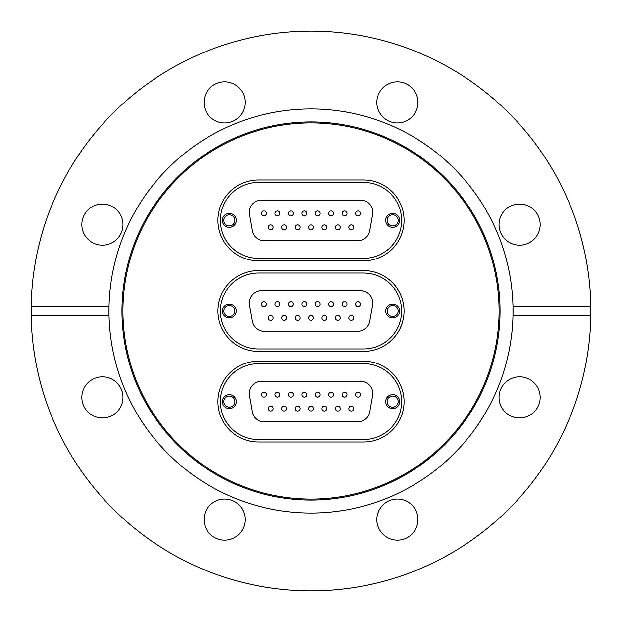 <?xml version="1.0" encoding="UTF-8"?>
<svg xmlns="http://www.w3.org/2000/svg" width="622" height="622" viewBox="0 0 622 622"><rect width="100%" height="100%" fill="white"/><g stroke="black" fill="none" stroke-linecap="round" stroke-linejoin="round"><path stroke-width="0.93" d="M311 500.049A189.049 189.049 0 0 1 121.951 311A189.049 189.049 0 0 1 311 121.951A189.049 189.049 0 0 1 500.049 311A189.049 189.049 0 0 1 311 500.049M311 499.069A188.069 188.069 0 0 1 122.931 311A188.069 188.069 0 0 1 311 122.931A188.069 188.069 0 0 1 499.069 311A188.069 188.069 0 0 1 311 499.069M590.853 306.102L512.971 306.102A202.026 202.026 0 0 1 311 513.026A202.026 202.026 0 0 1 109.029 315.898L109.029 306.102A202.026 202.026 0 0 1 311 108.974A202.026 202.026 0 0 1 512.971 306.102L512.971 315.898L590.853 315.898L590.853 306.102A279.9 279.9 0 0 0 311 31.1A279.9 279.9 0 0 0 31.147 306.102L109.029 306.102A202.026 202.026 0 0 0 109.029 315.898L31.147 315.898A279.9 279.9 0 0 0 311 590.9A279.9 279.9 0 0 0 590.853 315.898M519.595 204.024A20.573 20.573 0 0 0 499.023 224.596A20.573 20.573 0 0 0 519.595 245.169A20.573 20.573 0 0 0 540.168 224.596A20.573 20.573 0 0 0 519.595 204.024M540.168 397.404A20.573 20.573 0 0 0 519.595 376.831A20.573 20.573 0 0 0 499.023 397.404A20.573 20.573 0 0 0 519.595 417.976A20.573 20.573 0 0 0 540.168 397.404M417.976 519.595A20.573 20.573 0 0 0 397.404 499.023A20.573 20.573 0 0 0 376.831 519.595A20.573 20.573 0 0 0 397.404 540.168A20.573 20.573 0 0 0 417.976 519.595M224.596 499.023A20.573 20.573 0 0 0 204.024 519.595A20.573 20.573 0 0 0 224.596 540.168A20.573 20.573 0 0 0 245.169 519.595A20.573 20.573 0 0 0 224.596 499.023M102.405 376.831A20.573 20.573 0 0 0 81.832 397.404A20.573 20.573 0 0 0 102.405 417.976A20.573 20.573 0 0 0 122.977 397.404A20.573 20.573 0 0 0 102.405 376.831M122.977 224.596A20.573 20.573 0 0 0 102.405 204.024A20.573 20.573 0 0 0 81.832 224.596A20.573 20.573 0 0 0 102.405 245.169A20.573 20.573 0 0 0 122.977 224.596M245.169 102.405A20.573 20.573 0 0 0 224.596 81.832A20.573 20.573 0 0 0 204.024 102.405A20.573 20.573 0 0 0 224.596 122.977A20.573 20.573 0 0 0 245.169 102.405M397.404 81.832A20.573 20.573 0 0 0 376.831 102.405A20.573 20.573 0 0 0 397.404 122.977A20.573 20.573 0 0 0 417.976 102.405A20.573 20.573 0 0 0 397.404 81.832M31.147 315.898L31.147 306.102M363.652 260.797L258.348 260.797A40.407 40.407 0 0 1 217.941 220.39A40.407 40.407 0 0 1 258.348 179.991L363.652 179.991A40.407 40.407 0 0 1 404.059 220.39A40.407 40.407 0 0 1 363.652 260.797L258.348 260.797A40.407 40.407 0 0 1 217.941 220.39A40.407 40.407 0 0 1 258.348 179.991L363.652 179.991A40.407 40.407 0 0 1 404.059 220.39A40.407 40.407 0 0 1 363.652 260.797M363.652 351.407L258.348 351.407A40.407 40.407 0 0 1 217.941 311A40.407 40.407 0 0 1 258.348 270.593L363.652 270.593A40.407 40.407 0 0 1 404.059 311A40.407 40.407 0 0 1 363.652 351.407L258.348 351.407A40.407 40.407 0 0 1 217.941 311A40.407 40.407 0 0 1 258.348 270.593L363.652 270.593A40.407 40.407 0 0 1 404.059 311A40.407 40.407 0 0 1 363.652 351.407M363.652 442.009L258.348 442.009A40.407 40.407 0 0 1 217.941 401.61A40.407 40.407 0 0 1 258.348 361.203L363.652 361.203A40.407 40.407 0 0 1 404.059 401.61A40.407 40.407 0 0 1 363.652 442.009L258.348 442.009A40.407 40.407 0 0 1 217.941 401.61A40.407 40.407 0 0 1 258.348 361.203L363.652 361.203A40.407 40.407 0 0 1 404.059 401.61A40.407 40.407 0 0 1 363.652 442.009M229.355 317.966A6.966 6.966 0 0 0 236.321 311A6.966 6.966 0 0 0 229.355 304.034A6.966 6.966 0 0 0 222.388 311A6.966 6.966 0 0 0 229.355 317.966M229.355 316.536A5.536 5.536 0 0 0 234.891 311A5.536 5.536 0 0 0 229.355 305.464A5.536 5.536 0 0 0 223.819 311A5.536 5.536 0 0 0 229.355 316.536M392.645 317.966A6.966 6.966 0 0 0 399.612 311A6.966 6.966 0 0 0 392.645 304.034A6.966 6.966 0 0 0 385.679 311A6.966 6.966 0 0 0 392.645 317.966M392.645 316.536A5.536 5.536 0 0 0 398.181 311A5.536 5.536 0 0 0 392.645 305.464A5.536 5.536 0 0 0 387.109 311A5.536 5.536 0 0 0 392.645 316.536M351.259 315.51A2.449 2.449 0 0 1 353.708 317.951A2.449 2.449 0 0 1 351.259 320.4A2.449 2.449 0 0 1 348.81 317.951A2.449 2.449 0 0 1 351.484 315.517A2.449 2.449 0 0 1 353.7 318.184A2.449 2.449 0 0 1 351.026 320.392A2.449 2.449 0 0 0 353.7 318.184A2.449 2.449 0 0 0 351.259 315.51M337.839 315.51A2.449 2.449 0 0 1 340.288 317.951A2.449 2.449 0 0 1 337.839 320.4A2.449 2.449 0 0 1 335.39 317.951A2.449 2.449 0 0 1 337.839 315.51M324.42 315.51A2.449 2.449 0 0 1 326.869 317.951A2.449 2.449 0 0 1 324.42 320.4A2.449 2.449 0 0 1 321.971 317.951A2.449 2.449 0 0 1 324.645 315.517A2.449 2.449 0 0 1 326.861 318.184A2.449 2.449 0 0 1 324.194 320.392A2.449 2.449 0 0 0 326.861 318.184A2.449 2.449 0 0 0 324.42 315.51M270.741 315.51A2.449 2.449 0 0 1 273.19 317.951A2.449 2.449 0 0 1 270.741 320.4A2.449 2.449 0 0 1 268.292 317.951A2.449 2.449 0 0 1 270.974 315.517A2.449 2.449 0 0 1 273.182 318.184A2.449 2.449 0 0 1 270.516 320.392A2.449 2.449 0 0 0 273.182 318.184A2.449 2.449 0 0 0 270.741 315.51M284.161 315.51A2.449 2.449 0 0 1 286.61 317.951A2.449 2.449 0 0 1 284.161 320.4A2.449 2.449 0 0 1 281.712 317.951A2.449 2.449 0 0 1 284.161 315.51M297.58 315.51A2.449 2.449 0 0 1 300.029 317.951A2.449 2.449 0 0 1 297.58 320.4A2.449 2.449 0 0 1 295.131 317.951A2.449 2.449 0 0 1 297.806 315.517A2.449 2.449 0 0 1 300.022 318.184A2.449 2.449 0 0 1 297.355 320.392A2.449 2.449 0 0 0 300.022 318.184A2.449 2.449 0 0 0 297.58 315.51M311 315.51A2.449 2.449 0 0 1 313.449 317.951A2.449 2.449 0 0 1 311 320.4A2.449 2.449 0 0 1 308.551 317.951A2.449 2.449 0 0 1 311 315.51M357.969 301.6A2.449 2.449 0 0 1 360.418 304.049A2.449 2.449 0 0 1 357.969 306.49A2.449 2.449 0 0 1 355.52 304.049A2.449 2.449 0 0 1 358.194 301.608A2.449 2.449 0 0 1 360.41 304.275A2.449 2.449 0 0 1 357.736 306.483A2.449 2.449 0 0 0 360.41 304.275A2.449 2.449 0 0 0 357.969 301.6M344.549 301.6A2.449 2.449 0 0 1 346.998 304.049A2.449 2.449 0 0 1 344.549 306.49A2.449 2.449 0 0 1 342.1 304.049A2.449 2.449 0 0 1 344.549 301.6M331.129 301.6A2.449 2.449 0 0 1 333.579 304.049A2.449 2.449 0 0 1 331.129 306.49A2.449 2.449 0 0 1 328.68 304.049A2.449 2.449 0 0 1 331.129 301.6M264.031 301.6A2.449 2.449 0 0 1 266.48 304.049A2.449 2.449 0 0 1 264.031 306.49A2.449 2.449 0 0 1 261.582 304.049A2.449 2.449 0 0 1 264.264 301.608A2.449 2.449 0 0 1 266.473 304.275A2.449 2.449 0 0 1 263.806 306.483A2.449 2.449 0 0 0 266.473 304.275A2.449 2.449 0 0 0 264.031 301.6M277.451 301.6A2.449 2.449 0 0 1 279.9 304.049A2.449 2.449 0 0 1 277.451 306.49A2.449 2.449 0 0 1 275.002 304.049A2.449 2.449 0 0 1 277.451 301.6M290.871 301.6A2.449 2.449 0 0 1 293.32 304.049A2.449 2.449 0 0 1 290.871 306.49A2.449 2.449 0 0 1 288.421 304.049A2.449 2.449 0 0 1 290.871 301.6M304.29 301.6A2.449 2.449 0 0 1 306.739 304.049A2.449 2.449 0 0 1 304.29 306.49A2.449 2.449 0 0 1 301.841 304.049A2.449 2.449 0 0 1 304.29 301.6M317.71 301.6A2.449 2.449 0 0 1 320.159 304.049A2.449 2.449 0 0 1 317.71 306.49A2.449 2.449 0 0 1 315.261 304.049A2.449 2.449 0 0 1 317.71 301.6M261.434 290.676L360.566 290.676A12.246 12.246 0 0 1 372.625 305.044L369.779 321.209A12.246 12.246 0 0 1 357.72 331.324L264.28 331.324A12.246 12.246 0 0 1 252.221 321.209L249.375 305.044A12.246 12.246 0 0 1 261.434 290.676M258.348 348.958A37.958 37.958 0 0 1 220.39 311A37.958 37.958 0 0 1 258.348 273.042L363.652 273.042A37.958 37.958 0 0 1 401.61 311A37.958 37.958 0 0 1 363.652 348.958L258.348 348.958M315.268 303.816A2.449 2.449 0 0 0 317.484 306.483A2.449 2.449 0 0 0 320.151 304.275A2.449 2.449 0 0 0 317.935 301.608A2.449 2.449 0 0 0 315.268 303.816A2.449 2.449 0 0 1 317.935 301.608A2.449 2.449 0 0 1 320.151 304.275A2.449 2.449 0 0 1 317.484 306.483A2.449 2.449 0 0 1 315.268 303.816A2.449 2.449 0 0 0 317.484 306.483A2.449 2.449 0 0 1 315.268 303.816A2.449 2.449 0 0 1 317.935 301.608A2.449 2.449 0 0 0 315.268 303.816M308.559 317.725A2.449 2.449 0 0 0 310.775 320.392A2.449 2.449 0 0 0 313.441 318.184A2.449 2.449 0 0 0 311.225 315.517A2.449 2.449 0 0 0 308.559 317.725A2.449 2.449 0 0 1 311.225 315.517A2.449 2.449 0 0 1 313.441 318.184A2.449 2.449 0 0 1 310.775 320.392A2.449 2.449 0 0 1 308.559 317.725A2.449 2.449 0 0 0 310.775 320.392A2.449 2.449 0 0 1 308.559 317.725A2.449 2.449 0 0 1 311.225 315.517A2.449 2.449 0 0 0 308.559 317.725M328.688 303.816A2.449 2.449 0 0 0 330.904 306.483A2.449 2.449 0 0 0 333.571 304.275A2.449 2.449 0 0 0 331.355 301.608A2.449 2.449 0 0 0 328.688 303.816A2.449 2.449 0 0 1 331.355 301.608A2.449 2.449 0 0 1 333.571 304.275A2.449 2.449 0 0 1 330.904 306.483A2.449 2.449 0 0 1 328.688 303.816A2.449 2.449 0 0 0 330.904 306.483A2.449 2.449 0 0 1 328.688 303.816A2.449 2.449 0 0 1 331.355 301.608A2.449 2.449 0 0 0 328.688 303.816M342.108 303.816A2.449 2.449 0 0 0 344.316 306.483A2.449 2.449 0 0 0 346.99 304.275A2.449 2.449 0 0 0 344.775 301.608A2.449 2.449 0 0 0 342.108 303.816A2.449 2.449 0 0 1 344.775 301.608A2.449 2.449 0 0 1 346.99 304.275A2.449 2.449 0 0 1 344.316 306.483A2.449 2.449 0 0 1 342.108 303.816A2.449 2.449 0 0 0 344.316 306.483A2.449 2.449 0 0 1 342.108 303.816A2.449 2.449 0 0 1 344.775 301.608A2.449 2.449 0 0 0 342.108 303.816M355.527 303.816A2.449 2.449 0 0 0 357.736 306.483A2.449 2.449 0 0 1 355.527 303.816A2.449 2.449 0 0 1 358.194 301.608A2.449 2.449 0 0 1 360.41 304.275A2.449 2.449 0 0 1 357.736 306.483A2.449 2.449 0 0 1 355.527 303.816A2.449 2.449 0 0 0 357.736 306.483A2.449 2.449 0 0 0 360.41 304.275A2.449 2.449 0 0 0 358.194 301.608A2.449 2.449 0 0 0 355.527 303.816M301.849 303.816A2.449 2.449 0 0 0 304.065 306.483A2.449 2.449 0 0 0 306.732 304.275A2.449 2.449 0 0 0 304.516 301.608A2.449 2.449 0 0 0 301.849 303.816A2.449 2.449 0 0 1 304.516 301.608A2.449 2.449 0 0 1 306.732 304.275A2.449 2.449 0 0 1 304.065 306.483A2.449 2.449 0 0 1 301.849 303.816A2.449 2.449 0 0 0 304.065 306.483A2.449 2.449 0 0 1 301.849 303.816A2.449 2.449 0 0 1 304.516 301.608A2.449 2.449 0 0 0 301.849 303.816M288.429 303.816A2.449 2.449 0 0 0 290.645 306.483A2.449 2.449 0 0 0 293.312 304.275A2.449 2.449 0 0 0 291.096 301.608A2.449 2.449 0 0 0 288.429 303.816A2.449 2.449 0 0 1 291.096 301.608A2.449 2.449 0 0 1 293.312 304.275A2.449 2.449 0 0 1 290.645 306.483A2.449 2.449 0 0 1 288.429 303.816A2.449 2.449 0 0 0 290.645 306.483A2.449 2.449 0 0 1 288.429 303.816A2.449 2.449 0 0 1 291.096 301.608A2.449 2.449 0 0 0 288.429 303.816M275.01 303.816A2.449 2.449 0 0 0 277.225 306.483A2.449 2.449 0 0 0 279.892 304.275A2.449 2.449 0 0 0 277.684 301.608A2.449 2.449 0 0 0 275.01 303.816A2.449 2.449 0 0 1 277.684 301.608A2.449 2.449 0 0 1 279.892 304.275A2.449 2.449 0 0 1 277.225 306.483A2.449 2.449 0 0 1 275.01 303.816A2.449 2.449 0 0 0 277.225 306.483A2.449 2.449 0 0 1 275.01 303.816A2.449 2.449 0 0 1 277.684 301.608A2.449 2.449 0 0 0 275.01 303.816M261.59 303.816A2.449 2.449 0 0 0 263.806 306.483A2.449 2.449 0 0 1 261.59 303.816A2.449 2.449 0 0 1 264.264 301.608A2.449 2.449 0 0 1 266.473 304.275A2.449 2.449 0 0 1 263.806 306.483A2.449 2.449 0 0 1 261.59 303.816A2.449 2.449 0 0 0 263.806 306.483A2.449 2.449 0 0 0 266.473 304.275A2.449 2.449 0 0 0 264.264 301.608A2.449 2.449 0 0 0 261.59 303.816M321.978 317.725A2.449 2.449 0 0 0 324.194 320.392A2.449 2.449 0 0 1 321.978 317.725A2.449 2.449 0 0 1 324.645 315.517A2.449 2.449 0 0 1 326.861 318.184A2.449 2.449 0 0 1 324.194 320.392A2.449 2.449 0 0 1 321.978 317.725A2.449 2.449 0 0 0 324.194 320.392A2.449 2.449 0 0 0 326.861 318.184A2.449 2.449 0 0 0 324.645 315.517A2.449 2.449 0 0 0 321.978 317.725M335.398 317.725A2.449 2.449 0 0 0 337.614 320.392A2.449 2.449 0 0 0 340.281 318.184A2.449 2.449 0 0 0 338.065 315.517A2.449 2.449 0 0 0 335.398 317.725A2.449 2.449 0 0 1 338.065 315.517A2.449 2.449 0 0 1 340.281 318.184A2.449 2.449 0 0 1 337.614 320.392A2.449 2.449 0 0 1 335.398 317.725A2.449 2.449 0 0 0 337.614 320.392A2.449 2.449 0 0 1 335.398 317.725A2.449 2.449 0 0 1 338.065 315.517A2.449 2.449 0 0 0 335.398 317.725M348.818 317.725A2.449 2.449 0 0 0 351.026 320.392A2.449 2.449 0 0 1 348.818 317.725A2.449 2.449 0 0 1 351.484 315.517A2.449 2.449 0 0 1 353.7 318.184A2.449 2.449 0 0 1 351.026 320.392A2.449 2.449 0 0 1 348.818 317.725A2.449 2.449 0 0 0 351.026 320.392A2.449 2.449 0 0 0 353.7 318.184A2.449 2.449 0 0 0 351.484 315.517A2.449 2.449 0 0 0 348.818 317.725M295.139 317.725A2.449 2.449 0 0 0 297.355 320.392A2.449 2.449 0 0 1 295.139 317.725A2.449 2.449 0 0 1 297.806 315.517A2.449 2.449 0 0 1 300.022 318.184A2.449 2.449 0 0 1 297.355 320.392A2.449 2.449 0 0 1 295.139 317.725A2.449 2.449 0 0 0 297.355 320.392A2.449 2.449 0 0 0 300.022 318.184A2.449 2.449 0 0 0 297.806 315.517A2.449 2.449 0 0 0 295.139 317.725M281.719 317.725A2.449 2.449 0 0 0 283.935 320.392A2.449 2.449 0 0 0 286.602 318.184A2.449 2.449 0 0 0 284.386 315.517A2.449 2.449 0 0 0 281.719 317.725A2.449 2.449 0 0 1 284.386 315.517A2.449 2.449 0 0 1 286.602 318.184A2.449 2.449 0 0 1 283.935 320.392A2.449 2.449 0 0 1 281.719 317.725A2.449 2.449 0 0 0 283.935 320.392A2.449 2.449 0 0 1 281.719 317.725A2.449 2.449 0 0 1 284.386 315.517A2.449 2.449 0 0 0 281.719 317.725M268.3 317.725A2.449 2.449 0 0 0 270.516 320.392A2.449 2.449 0 0 1 268.3 317.725A2.449 2.449 0 0 1 270.974 315.517A2.449 2.449 0 0 1 273.182 318.184A2.449 2.449 0 0 1 270.516 320.392A2.449 2.449 0 0 1 268.3 317.725A2.449 2.449 0 0 0 270.516 320.392A2.449 2.449 0 0 0 273.182 318.184A2.449 2.449 0 0 0 270.974 315.517A2.449 2.449 0 0 0 268.3 317.725M229.355 408.576A6.966 6.966 0 0 0 236.321 401.61A6.966 6.966 0 0 0 229.355 394.643A6.966 6.966 0 0 0 222.388 401.61A6.966 6.966 0 0 0 229.355 408.576M229.355 407.138A5.536 5.536 0 0 0 234.891 401.61A5.536 5.536 0 0 0 229.355 396.074A5.536 5.536 0 0 0 223.819 401.61A5.536 5.536 0 0 0 229.355 407.138M392.645 408.576A6.966 6.966 0 0 0 399.612 401.61A6.966 6.966 0 0 0 392.645 394.643A6.966 6.966 0 0 0 385.679 401.61A6.966 6.966 0 0 0 392.645 408.576M392.645 407.138A5.536 5.536 0 0 0 398.181 401.61A5.536 5.536 0 0 0 392.645 396.074A5.536 5.536 0 0 0 387.109 401.61A5.536 5.536 0 0 0 392.645 407.138M351.259 406.112A2.449 2.449 0 0 1 353.708 408.561A2.449 2.449 0 0 1 351.259 411.01A2.449 2.449 0 0 1 348.81 408.561A2.449 2.449 0 0 1 351.484 406.119A2.449 2.449 0 0 1 353.7 408.786A2.449 2.449 0 0 1 351.026 411.002A2.449 2.449 0 0 0 353.7 408.786A2.449 2.449 0 0 0 351.259 406.112M337.839 406.112A2.449 2.449 0 0 1 340.288 408.561A2.449 2.449 0 0 1 337.839 411.01A2.449 2.449 0 0 1 335.39 408.561A2.449 2.449 0 0 1 337.839 406.112M324.42 406.112A2.449 2.449 0 0 1 326.869 408.561A2.449 2.449 0 0 1 324.42 411.01A2.449 2.449 0 0 1 321.971 408.561A2.449 2.449 0 0 1 324.42 406.112M270.741 406.112A2.449 2.449 0 0 1 273.19 408.561A2.449 2.449 0 0 1 270.741 411.01A2.449 2.449 0 0 1 268.292 408.561A2.449 2.449 0 0 1 270.741 406.112M284.161 406.112A2.449 2.449 0 0 1 286.61 408.561A2.449 2.449 0 0 1 284.161 411.01A2.449 2.449 0 0 1 281.712 408.561A2.449 2.449 0 0 1 284.161 406.112M297.58 406.112A2.449 2.449 0 0 1 300.029 408.561A2.449 2.449 0 0 1 297.58 411.01A2.449 2.449 0 0 1 295.131 408.561A2.449 2.449 0 0 1 297.806 406.119A2.449 2.449 0 0 1 300.022 408.786A2.449 2.449 0 0 1 297.355 411.002A2.449 2.449 0 0 0 300.022 408.786A2.449 2.449 0 0 0 297.58 406.112M311 406.112A2.449 2.449 0 0 1 313.449 408.561A2.449 2.449 0 0 1 311 411.01A2.449 2.449 0 0 1 308.551 408.561A2.449 2.449 0 0 1 311 406.112M357.969 392.202A2.449 2.449 0 0 1 360.418 394.651A2.449 2.449 0 0 1 357.969 397.1A2.449 2.449 0 0 1 355.52 394.651A2.449 2.449 0 0 1 358.194 392.21A2.449 2.449 0 0 1 360.41 394.884A2.449 2.449 0 0 1 357.736 397.093A2.449 2.449 0 0 0 360.41 394.884A2.449 2.449 0 0 0 357.969 392.202M344.549 392.202A2.449 2.449 0 0 1 346.998 394.651A2.449 2.449 0 0 1 344.549 397.1A2.449 2.449 0 0 1 342.1 394.651A2.449 2.449 0 0 1 344.549 392.202M331.129 392.202A2.449 2.449 0 0 1 333.579 394.651A2.449 2.449 0 0 1 331.129 397.1A2.449 2.449 0 0 1 328.68 394.651A2.449 2.449 0 0 1 331.129 392.202M264.031 392.202A2.449 2.449 0 0 1 266.48 394.651A2.449 2.449 0 0 1 264.031 397.1A2.449 2.449 0 0 1 261.582 394.651A2.449 2.449 0 0 1 264.264 392.21A2.449 2.449 0 0 1 266.473 394.884A2.449 2.449 0 0 1 263.806 397.093A2.449 2.449 0 0 0 266.473 394.884A2.449 2.449 0 0 0 264.031 392.202M277.451 392.202A2.449 2.449 0 0 1 279.9 394.651A2.449 2.449 0 0 1 277.451 397.1A2.449 2.449 0 0 1 275.002 394.651A2.449 2.449 0 0 1 277.451 392.202M290.871 392.202A2.449 2.449 0 0 1 293.32 394.651A2.449 2.449 0 0 1 290.871 397.1A2.449 2.449 0 0 1 288.421 394.651A2.449 2.449 0 0 1 290.871 392.202M304.29 392.202A2.449 2.449 0 0 1 306.739 394.651A2.449 2.449 0 0 1 304.29 397.1A2.449 2.449 0 0 1 301.841 394.651A2.449 2.449 0 0 1 304.29 392.202M317.71 392.202A2.449 2.449 0 0 1 320.159 394.651A2.449 2.449 0 0 1 317.71 397.1A2.449 2.449 0 0 1 315.261 394.651A2.449 2.449 0 0 1 317.71 392.202M261.434 381.278L360.566 381.278A12.246 12.246 0 0 1 372.625 395.654L369.779 411.811A12.246 12.246 0 0 1 357.72 421.934L264.28 421.934A12.246 12.246 0 0 1 252.221 411.811L249.375 395.654A12.246 12.246 0 0 1 261.434 381.278M258.348 439.56A37.958 37.958 0 0 1 220.39 401.61A37.958 37.958 0 0 1 258.348 363.652L363.652 363.652A37.958 37.958 0 0 1 401.61 401.61A37.958 37.958 0 0 1 363.652 439.56L258.348 439.56M315.268 394.426A2.449 2.449 0 0 0 317.484 397.093A2.449 2.449 0 0 0 320.151 394.884A2.449 2.449 0 0 0 317.935 392.21A2.449 2.449 0 0 0 315.268 394.426A2.449 2.449 0 0 1 317.935 392.21A2.449 2.449 0 0 1 320.151 394.884A2.449 2.449 0 0 1 317.484 397.093A2.449 2.449 0 0 1 315.268 394.426A2.449 2.449 0 0 0 317.484 397.093A2.449 2.449 0 0 1 315.268 394.426A2.449 2.449 0 0 1 317.935 392.21A2.449 2.449 0 0 0 315.268 394.426M308.559 408.335A2.449 2.449 0 0 0 310.775 411.002A2.449 2.449 0 0 0 313.441 408.786A2.449 2.449 0 0 0 311.225 406.119A2.449 2.449 0 0 0 308.559 408.335A2.449 2.449 0 0 1 311.225 406.119A2.449 2.449 0 0 1 313.441 408.786A2.449 2.449 0 0 1 310.775 411.002A2.449 2.449 0 0 1 308.559 408.335A2.449 2.449 0 0 0 310.775 411.002A2.449 2.449 0 0 1 308.559 408.335A2.449 2.449 0 0 1 311.225 406.119A2.449 2.449 0 0 0 308.559 408.335M331.355 392.21A2.449 2.449 0 0 1 333.571 394.884A2.449 2.449 0 0 1 330.904 397.093A2.449 2.449 0 0 1 328.688 394.426A2.449 2.449 0 0 1 331.355 392.21A2.449 2.449 0 0 1 333.571 394.884A2.449 2.449 0 0 1 330.904 397.093A2.449 2.449 0 0 1 328.688 394.426A2.449 2.449 0 0 1 331.355 392.21M344.775 392.21A2.449 2.449 0 0 1 346.99 394.884A2.449 2.449 0 0 1 344.316 397.093A2.449 2.449 0 0 1 342.108 394.426A2.449 2.449 0 0 1 344.775 392.21A2.449 2.449 0 0 1 346.99 394.884A2.449 2.449 0 0 1 344.316 397.093A2.449 2.449 0 0 1 342.108 394.426A2.449 2.449 0 0 1 344.775 392.21M355.527 394.426A2.449 2.449 0 0 0 357.736 397.093A2.449 2.449 0 0 1 355.527 394.426A2.449 2.449 0 0 1 358.194 392.21A2.449 2.449 0 0 1 360.41 394.884A2.449 2.449 0 0 1 357.736 397.093A2.449 2.449 0 0 1 355.527 394.426A2.449 2.449 0 0 0 357.736 397.093A2.449 2.449 0 0 0 360.41 394.884A2.449 2.449 0 0 0 358.194 392.21A2.449 2.449 0 0 0 355.527 394.426M304.516 392.21A2.449 2.449 0 0 0 301.849 394.426A2.449 2.449 0 0 1 304.516 392.21A2.449 2.449 0 0 1 306.732 394.884A2.449 2.449 0 0 1 304.065 397.093A2.449 2.449 0 0 1 301.849 394.426A2.449 2.449 0 0 1 304.516 392.21A2.449 2.449 0 0 0 301.849 394.426A2.449 2.449 0 0 0 304.065 397.093A2.449 2.449 0 0 0 306.732 394.884A2.449 2.449 0 0 0 304.516 392.21M288.429 394.426A2.449 2.449 0 0 0 290.645 397.093A2.449 2.449 0 0 0 293.312 394.884A2.449 2.449 0 0 0 291.096 392.21A2.449 2.449 0 0 0 288.429 394.426A2.449 2.449 0 0 1 291.096 392.21A2.449 2.449 0 0 1 293.312 394.884A2.449 2.449 0 0 1 290.645 397.093A2.449 2.449 0 0 1 288.429 394.426A2.449 2.449 0 0 0 290.645 397.093A2.449 2.449 0 0 1 288.429 394.426A2.449 2.449 0 0 1 291.096 392.21A2.449 2.449 0 0 0 288.429 394.426M275.01 394.426A2.449 2.449 0 0 0 277.225 397.093A2.449 2.449 0 0 0 279.892 394.884A2.449 2.449 0 0 0 277.684 392.21A2.449 2.449 0 0 0 275.01 394.426A2.449 2.449 0 0 1 277.684 392.21A2.449 2.449 0 0 1 279.892 394.884A2.449 2.449 0 0 1 277.225 397.093A2.449 2.449 0 0 1 275.01 394.426A2.449 2.449 0 0 0 277.225 397.093A2.449 2.449 0 0 1 275.01 394.426A2.449 2.449 0 0 1 277.684 392.21A2.449 2.449 0 0 0 275.01 394.426M261.59 394.426A2.449 2.449 0 0 0 263.806 397.093A2.449 2.449 0 0 1 261.59 394.426A2.449 2.449 0 0 1 264.264 392.21A2.449 2.449 0 0 1 266.473 394.884A2.449 2.449 0 0 1 263.806 397.093A2.449 2.449 0 0 1 261.59 394.426A2.449 2.449 0 0 0 263.806 397.093A2.449 2.449 0 0 0 266.473 394.884A2.449 2.449 0 0 0 264.264 392.21A2.449 2.449 0 0 0 261.59 394.426M321.978 408.335A2.449 2.449 0 0 0 324.194 411.002A2.449 2.449 0 0 0 326.861 408.786A2.449 2.449 0 0 0 324.645 406.119A2.449 2.449 0 0 1 326.861 408.786A2.449 2.449 0 0 1 324.194 411.002A2.449 2.449 0 0 1 321.978 408.335A2.449 2.449 0 0 1 324.645 406.119A2.449 2.449 0 0 1 326.861 408.786A2.449 2.449 0 0 1 324.194 411.002A2.449 2.449 0 0 1 321.978 408.335A2.449 2.449 0 0 0 324.194 411.002A2.449 2.449 0 0 0 326.861 408.786A2.449 2.449 0 0 0 324.645 406.119A2.449 2.449 0 0 0 321.978 408.335M338.065 406.119A2.449 2.449 0 0 0 335.398 408.335A2.449 2.449 0 0 1 338.065 406.119A2.449 2.449 0 0 1 340.281 408.786A2.449 2.449 0 0 1 337.614 411.002A2.449 2.449 0 0 0 340.281 408.786A2.449 2.449 0 0 0 338.065 406.119A2.449 2.449 0 0 0 335.398 408.335A2.449 2.449 0 0 1 338.065 406.119A2.449 2.449 0 0 1 340.281 408.786A2.449 2.449 0 0 1 337.614 411.002A2.449 2.449 0 0 1 335.398 408.335A2.449 2.449 0 0 0 337.614 411.002A2.449 2.449 0 0 0 340.281 408.786A2.449 2.449 0 0 0 338.065 406.119M348.818 408.335A2.449 2.449 0 0 0 351.026 411.002A2.449 2.449 0 0 1 348.818 408.335A2.449 2.449 0 0 1 351.484 406.119A2.449 2.449 0 0 1 353.7 408.786A2.449 2.449 0 0 1 351.026 411.002A2.449 2.449 0 0 1 348.818 408.335A2.449 2.449 0 0 0 351.026 411.002A2.449 2.449 0 0 0 353.7 408.786A2.449 2.449 0 0 0 351.484 406.119A2.449 2.449 0 0 0 348.818 408.335M295.139 408.335A2.449 2.449 0 0 0 297.355 411.002A2.449 2.449 0 0 1 295.139 408.335A2.449 2.449 0 0 1 297.806 406.119A2.449 2.449 0 0 1 300.022 408.786A2.449 2.449 0 0 1 297.355 411.002A2.449 2.449 0 0 1 295.139 408.335A2.449 2.449 0 0 0 297.355 411.002A2.449 2.449 0 0 0 300.022 408.786A2.449 2.449 0 0 0 297.806 406.119A2.449 2.449 0 0 0 295.139 408.335M284.386 406.119A2.449 2.449 0 0 1 286.602 408.786A2.449 2.449 0 0 1 283.935 411.002A2.449 2.449 0 0 1 281.719 408.335A2.449 2.449 0 0 1 284.386 406.119A2.449 2.449 0 0 1 286.602 408.786A2.449 2.449 0 0 1 283.935 411.002A2.449 2.449 0 0 1 281.719 408.335A2.449 2.449 0 0 1 284.386 406.119M270.974 406.119A2.449 2.449 0 0 1 273.182 408.786A2.449 2.449 0 0 1 270.516 411.002A2.449 2.449 0 0 1 268.3 408.335A2.449 2.449 0 0 1 270.974 406.119A2.449 2.449 0 0 1 273.182 408.786A2.449 2.449 0 0 1 270.516 411.002A2.449 2.449 0 0 1 268.3 408.335A2.449 2.449 0 0 1 270.974 406.119M229.355 227.357A6.966 6.966 0 0 0 236.321 220.39A6.966 6.966 0 0 0 229.355 213.424A6.966 6.966 0 0 0 222.388 220.39A6.966 6.966 0 0 0 229.355 227.357M229.355 225.926A5.536 5.536 0 0 0 234.891 220.39A5.536 5.536 0 0 0 229.355 214.862A5.536 5.536 0 0 0 223.819 220.39A5.536 5.536 0 0 0 229.355 225.926M392.645 227.357A6.966 6.966 0 0 0 399.612 220.39A6.966 6.966 0 0 0 392.645 213.424A6.966 6.966 0 0 0 385.679 220.39A6.966 6.966 0 0 0 392.645 227.357M392.645 225.926A5.536 5.536 0 0 0 398.181 220.39A5.536 5.536 0 0 0 392.645 214.862A5.536 5.536 0 0 0 387.109 220.39A5.536 5.536 0 0 0 392.645 225.926M351.259 224.9A2.449 2.449 0 0 1 353.708 227.349A2.449 2.449 0 0 1 351.259 229.798A2.449 2.449 0 0 1 348.81 227.349A2.449 2.449 0 0 1 351.259 224.9M337.839 224.9A2.449 2.449 0 0 1 340.288 227.349A2.449 2.449 0 0 1 337.839 229.798A2.449 2.449 0 0 1 335.39 227.349A2.449 2.449 0 0 1 337.839 224.9M324.42 224.9A2.449 2.449 0 0 1 326.869 227.349A2.449 2.449 0 0 1 324.42 229.798A2.449 2.449 0 0 1 321.971 227.349A2.449 2.449 0 0 1 324.42 224.9M270.741 224.9A2.449 2.449 0 0 1 273.19 227.349A2.449 2.449 0 0 1 270.741 229.798A2.449 2.449 0 0 1 268.292 227.349A2.449 2.449 0 0 1 270.974 224.907A2.449 2.449 0 0 1 273.182 227.574A2.449 2.449 0 0 1 270.516 229.79A2.449 2.449 0 0 0 273.182 227.574A2.449 2.449 0 0 0 270.741 224.9M284.161 224.9A2.449 2.449 0 0 1 286.61 227.349A2.449 2.449 0 0 1 284.161 229.798A2.449 2.449 0 0 1 281.712 227.349A2.449 2.449 0 0 1 284.161 224.9M297.58 224.9A2.449 2.449 0 0 1 300.029 227.349A2.449 2.449 0 0 1 297.58 229.798A2.449 2.449 0 0 1 295.131 227.349A2.449 2.449 0 0 1 297.58 224.9M311 224.9A2.449 2.449 0 0 1 313.449 227.349A2.449 2.449 0 0 1 311 229.798A2.449 2.449 0 0 1 308.551 227.349A2.449 2.449 0 0 1 311 224.9M357.969 210.99A2.449 2.449 0 0 1 360.418 213.439A2.449 2.449 0 0 1 357.969 215.888A2.449 2.449 0 0 1 355.52 213.439A2.449 2.449 0 0 1 357.969 210.99M344.549 210.99A2.449 2.449 0 0 1 346.998 213.439A2.449 2.449 0 0 1 344.549 215.888A2.449 2.449 0 0 1 342.1 213.439A2.449 2.449 0 0 1 344.549 210.99M331.129 210.99A2.449 2.449 0 0 1 333.579 213.439A2.449 2.449 0 0 1 331.129 215.888A2.449 2.449 0 0 1 328.68 213.439A2.449 2.449 0 0 1 331.129 210.99M264.031 210.99A2.449 2.449 0 0 1 266.48 213.439A2.449 2.449 0 0 1 264.031 215.888A2.449 2.449 0 0 1 261.582 213.439A2.449 2.449 0 0 1 264.264 210.998A2.449 2.449 0 0 1 266.473 213.665A2.449 2.449 0 0 1 263.806 215.881A2.449 2.449 0 0 0 266.473 213.665A2.449 2.449 0 0 0 264.031 210.99M277.451 210.99A2.449 2.449 0 0 1 279.9 213.439A2.449 2.449 0 0 1 277.451 215.888A2.449 2.449 0 0 1 275.002 213.439A2.449 2.449 0 0 1 277.451 210.99M290.871 210.99A2.449 2.449 0 0 1 293.32 213.439A2.449 2.449 0 0 1 290.871 215.888A2.449 2.449 0 0 1 288.421 213.439A2.449 2.449 0 0 1 290.871 210.99M304.29 210.99A2.449 2.449 0 0 1 306.739 213.439A2.449 2.449 0 0 1 304.29 215.888A2.449 2.449 0 0 1 301.841 213.439A2.449 2.449 0 0 1 304.29 210.99M317.71 210.99A2.449 2.449 0 0 1 320.159 213.439A2.449 2.449 0 0 1 317.71 215.888A2.449 2.449 0 0 1 315.261 213.439A2.449 2.449 0 0 1 317.71 210.99M261.434 200.066L360.566 200.066A12.246 12.246 0 0 1 372.625 214.442L369.779 230.599A12.246 12.246 0 0 1 357.72 240.722L264.28 240.722A12.246 12.246 0 0 1 252.221 230.599L249.375 214.442A12.246 12.246 0 0 1 261.434 200.066M258.348 258.348A37.958 37.958 0 0 1 220.39 220.39A37.958 37.958 0 0 1 258.348 182.44L363.652 182.44A37.958 37.958 0 0 1 401.61 220.39A37.958 37.958 0 0 1 363.652 258.348L258.348 258.348M315.268 213.214A2.449 2.449 0 0 0 317.484 215.881A2.449 2.449 0 0 0 320.151 213.665A2.449 2.449 0 0 0 317.935 210.998A2.449 2.449 0 0 0 315.268 213.214A2.449 2.449 0 0 1 317.935 210.998A2.449 2.449 0 0 1 320.151 213.665A2.449 2.449 0 0 1 317.484 215.881A2.449 2.449 0 0 1 315.268 213.214A2.449 2.449 0 0 0 317.484 215.881A2.449 2.449 0 0 1 315.268 213.214A2.449 2.449 0 0 1 317.935 210.998A2.449 2.449 0 0 0 315.268 213.214M308.559 227.116A2.449 2.449 0 0 0 310.775 229.79A2.449 2.449 0 0 0 313.441 227.574A2.449 2.449 0 0 0 311.225 224.907A2.449 2.449 0 0 1 313.441 227.574A2.449 2.449 0 0 1 310.775 229.79A2.449 2.449 0 0 1 308.559 227.116A2.449 2.449 0 0 1 311.225 224.907A2.449 2.449 0 0 1 313.441 227.574A2.449 2.449 0 0 1 310.775 229.79A2.449 2.449 0 0 1 308.559 227.116A2.449 2.449 0 0 0 310.775 229.79A2.449 2.449 0 0 0 313.441 227.574A2.449 2.449 0 0 0 311.225 224.907A2.449 2.449 0 0 0 308.559 227.116M328.688 213.214A2.449 2.449 0 0 0 330.904 215.881A2.449 2.449 0 0 0 333.571 213.665A2.449 2.449 0 0 0 331.355 210.998A2.449 2.449 0 0 1 333.571 213.665A2.449 2.449 0 0 1 330.904 215.881A2.449 2.449 0 0 1 328.688 213.214A2.449 2.449 0 0 1 331.355 210.998A2.449 2.449 0 0 1 333.571 213.665A2.449 2.449 0 0 1 330.904 215.881A2.449 2.449 0 0 1 328.688 213.214A2.449 2.449 0 0 0 330.904 215.881A2.449 2.449 0 0 0 333.571 213.665A2.449 2.449 0 0 0 331.355 210.998A2.449 2.449 0 0 0 328.688 213.214M342.108 213.214A2.449 2.449 0 0 0 344.316 215.881A2.449 2.449 0 0 0 346.99 213.665A2.449 2.449 0 0 0 344.775 210.998A2.449 2.449 0 0 1 346.99 213.665A2.449 2.449 0 0 1 344.316 215.881A2.449 2.449 0 0 1 342.108 213.214A2.449 2.449 0 0 1 344.775 210.998A2.449 2.449 0 0 1 346.99 213.665A2.449 2.449 0 0 1 344.316 215.881A2.449 2.449 0 0 1 342.108 213.214A2.449 2.449 0 0 0 344.316 215.881A2.449 2.449 0 0 0 346.99 213.665A2.449 2.449 0 0 0 344.775 210.998A2.449 2.449 0 0 0 342.108 213.214M358.194 210.998A2.449 2.449 0 0 1 360.41 213.665A2.449 2.449 0 0 1 357.736 215.881A2.449 2.449 0 0 1 355.527 213.214A2.449 2.449 0 0 1 358.194 210.998A2.449 2.449 0 0 1 360.41 213.665A2.449 2.449 0 0 1 357.736 215.881A2.449 2.449 0 0 1 355.527 213.214A2.449 2.449 0 0 1 358.194 210.998M304.516 210.998A2.449 2.449 0 0 1 306.732 213.665A2.449 2.449 0 0 1 304.065 215.881A2.449 2.449 0 0 1 301.849 213.214A2.449 2.449 0 0 1 304.516 210.998A2.449 2.449 0 0 1 306.732 213.665A2.449 2.449 0 0 1 304.065 215.881A2.449 2.449 0 0 1 301.849 213.214A2.449 2.449 0 0 1 304.516 210.998M288.429 213.214A2.449 2.449 0 0 0 290.645 215.881A2.449 2.449 0 0 0 293.312 213.665A2.449 2.449 0 0 0 291.096 210.998A2.449 2.449 0 0 0 288.429 213.214A2.449 2.449 0 0 1 291.096 210.998A2.449 2.449 0 0 1 293.312 213.665A2.449 2.449 0 0 1 290.645 215.881A2.449 2.449 0 0 1 288.429 213.214A2.449 2.449 0 0 0 290.645 215.881A2.449 2.449 0 0 1 288.429 213.214A2.449 2.449 0 0 1 291.096 210.998A2.449 2.449 0 0 0 288.429 213.214M275.01 213.214A2.449 2.449 0 0 0 277.225 215.881A2.449 2.449 0 0 0 279.892 213.665A2.449 2.449 0 0 0 277.684 210.998A2.449 2.449 0 0 0 275.01 213.214A2.449 2.449 0 0 1 277.684 210.998A2.449 2.449 0 0 1 279.892 213.665A2.449 2.449 0 0 1 277.225 215.881A2.449 2.449 0 0 1 275.01 213.214A2.449 2.449 0 0 0 277.225 215.881A2.449 2.449 0 0 1 275.01 213.214A2.449 2.449 0 0 1 277.684 210.998A2.449 2.449 0 0 0 275.01 213.214M261.59 213.214A2.449 2.449 0 0 1 264.264 210.998A2.449 2.449 0 0 1 266.473 213.665A2.449 2.449 0 0 1 263.806 215.881A2.449 2.449 0 0 1 261.59 213.214A2.449 2.449 0 0 1 264.264 210.998A2.449 2.449 0 0 1 266.473 213.665A2.449 2.449 0 0 1 263.806 215.881A2.449 2.449 0 0 1 261.59 213.214M321.978 227.116A2.449 2.449 0 0 0 324.194 229.79A2.449 2.449 0 0 0 326.861 227.574A2.449 2.449 0 0 0 324.645 224.907A2.449 2.449 0 0 1 326.861 227.574A2.449 2.449 0 0 1 324.194 229.79A2.449 2.449 0 0 1 321.978 227.116A2.449 2.449 0 0 1 324.645 224.907A2.449 2.449 0 0 1 326.861 227.574A2.449 2.449 0 0 1 324.194 229.79A2.449 2.449 0 0 1 321.978 227.116A2.449 2.449 0 0 0 324.194 229.79A2.449 2.449 0 0 0 326.861 227.574A2.449 2.449 0 0 0 324.645 224.907A2.449 2.449 0 0 0 321.978 227.116M338.065 224.907A2.449 2.449 0 0 1 340.281 227.574A2.449 2.449 0 0 1 337.614 229.79A2.449 2.449 0 0 1 335.398 227.116A2.449 2.449 0 0 1 338.065 224.907A2.449 2.449 0 0 1 340.281 227.574A2.449 2.449 0 0 1 337.614 229.79A2.449 2.449 0 0 1 335.398 227.116A2.449 2.449 0 0 1 338.065 224.907M351.026 229.79A2.449 2.449 0 0 0 353.7 227.574A2.449 2.449 0 0 0 351.484 224.907A2.449 2.449 0 0 1 353.7 227.574A2.449 2.449 0 0 1 351.026 229.79A2.449 2.449 0 0 1 348.818 227.116A2.449 2.449 0 0 1 351.484 224.907A2.449 2.449 0 0 1 353.7 227.574A2.449 2.449 0 0 1 351.026 229.79A2.449 2.449 0 0 1 348.818 227.116A2.449 2.449 0 0 1 351.484 224.907A2.449 2.449 0 0 1 353.7 227.574A2.449 2.449 0 0 1 351.026 229.79M295.139 227.116A2.449 2.449 0 0 0 297.355 229.79A2.449 2.449 0 0 0 300.022 227.574A2.449 2.449 0 0 0 297.806 224.907A2.449 2.449 0 0 1 300.022 227.574A2.449 2.449 0 0 1 297.355 229.79A2.449 2.449 0 0 1 295.139 227.116A2.449 2.449 0 0 1 297.806 224.907A2.449 2.449 0 0 1 300.022 227.574A2.449 2.449 0 0 1 297.355 229.79A2.449 2.449 0 0 1 295.139 227.116A2.449 2.449 0 0 0 297.355 229.79A2.449 2.449 0 0 0 300.022 227.574A2.449 2.449 0 0 0 297.806 224.907A2.449 2.449 0 0 0 295.139 227.116M284.386 224.907A2.449 2.449 0 0 1 286.602 227.574A2.449 2.449 0 0 1 283.935 229.79A2.449 2.449 0 0 1 281.719 227.116A2.449 2.449 0 0 1 284.386 224.907A2.449 2.449 0 0 1 286.602 227.574A2.449 2.449 0 0 1 283.935 229.79A2.449 2.449 0 0 1 281.719 227.116A2.449 2.449 0 0 1 284.386 224.907M268.3 227.116A2.449 2.449 0 0 1 270.974 224.907A2.449 2.449 0 0 1 273.182 227.574A2.449 2.449 0 0 1 270.516 229.79A2.449 2.449 0 0 1 268.3 227.116A2.449 2.449 0 0 1 270.974 224.907A2.449 2.449 0 0 1 273.182 227.574A2.449 2.449 0 0 1 270.516 229.79A2.449 2.449 0 0 1 268.3 227.116M317.484 306.483A2.449 2.449 0 0 0 320.151 304.275A2.449 2.449 0 0 0 317.935 301.608A2.449 2.449 0 0 1 320.151 304.275A2.449 2.449 0 0 1 317.484 306.483M310.775 320.392A2.449 2.449 0 0 0 313.441 318.184A2.449 2.449 0 0 0 311.225 315.517A2.449 2.449 0 0 1 313.441 318.184A2.449 2.449 0 0 1 310.775 320.392M330.904 306.483A2.449 2.449 0 0 0 333.571 304.275A2.449 2.449 0 0 0 331.355 301.608A2.449 2.449 0 0 1 333.571 304.275A2.449 2.449 0 0 1 330.904 306.483M344.316 306.483A2.449 2.449 0 0 0 346.99 304.275A2.449 2.449 0 0 0 344.775 301.608A2.449 2.449 0 0 1 346.99 304.275A2.449 2.449 0 0 1 344.316 306.483M304.065 306.483A2.449 2.449 0 0 0 306.732 304.275A2.449 2.449 0 0 0 304.516 301.608A2.449 2.449 0 0 1 306.732 304.275A2.449 2.449 0 0 1 304.065 306.483M290.645 306.483A2.449 2.449 0 0 0 293.312 304.275A2.449 2.449 0 0 0 291.096 301.608A2.449 2.449 0 0 1 293.312 304.275A2.449 2.449 0 0 1 290.645 306.483M277.225 306.483A2.449 2.449 0 0 0 279.892 304.275A2.449 2.449 0 0 0 277.684 301.608A2.449 2.449 0 0 1 279.892 304.275A2.449 2.449 0 0 1 277.225 306.483M337.614 320.392A2.449 2.449 0 0 0 340.281 318.184A2.449 2.449 0 0 0 338.065 315.517A2.449 2.449 0 0 1 340.281 318.184A2.449 2.449 0 0 1 337.614 320.392M283.935 320.392A2.449 2.449 0 0 0 286.602 318.184A2.449 2.449 0 0 0 284.386 315.517A2.449 2.449 0 0 1 286.602 318.184A2.449 2.449 0 0 1 283.935 320.392M317.484 397.093A2.449 2.449 0 0 0 320.151 394.884A2.449 2.449 0 0 0 317.935 392.21A2.449 2.449 0 0 1 320.151 394.884A2.449 2.449 0 0 1 317.484 397.093M310.775 411.002A2.449 2.449 0 0 0 313.441 408.786A2.449 2.449 0 0 0 311.225 406.119A2.449 2.449 0 0 1 313.441 408.786A2.449 2.449 0 0 1 310.775 411.002M290.645 397.093A2.449 2.449 0 0 0 293.312 394.884A2.449 2.449 0 0 0 291.096 392.21A2.449 2.449 0 0 1 293.312 394.884A2.449 2.449 0 0 1 290.645 397.093M277.225 397.093A2.449 2.449 0 0 0 279.892 394.884A2.449 2.449 0 0 0 277.684 392.21A2.449 2.449 0 0 1 279.892 394.884A2.449 2.449 0 0 1 277.225 397.093M317.484 215.881A2.449 2.449 0 0 0 320.151 213.665A2.449 2.449 0 0 0 317.935 210.998A2.449 2.449 0 0 1 320.151 213.665A2.449 2.449 0 0 1 317.484 215.881M290.645 215.881A2.449 2.449 0 0 0 293.312 213.665A2.449 2.449 0 0 0 291.096 210.998A2.449 2.449 0 0 1 293.312 213.665A2.449 2.449 0 0 1 290.645 215.881M277.225 215.881A2.449 2.449 0 0 0 279.892 213.665A2.449 2.449 0 0 0 277.684 210.998A2.449 2.449 0 0 1 279.892 213.665A2.449 2.449 0 0 1 277.225 215.881"/></g></svg>
